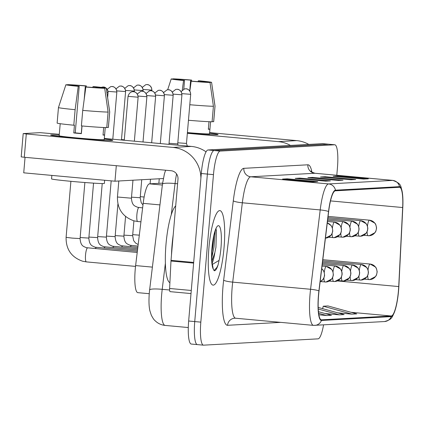 <?xml version="1.0" encoding="UTF-8"?>
<svg xmlns="http://www.w3.org/2000/svg" width="424" height="424" viewBox="0 0 424 424"><rect width="100%" height="100%" fill="white"/><g stroke="black" fill="none" stroke-linecap="round" stroke-linejoin="round"><path stroke-width="0.64" d="M137.948 292.661A23.384 4.701 -84.8 0 1 137.811 292.655A23.384 4.701 -84.8 0 1 135.622 265.583L143.174 203.356A23.384 4.701 -84.8 0 1 149.497 183.852L162.593 183.131M224.063 247.452A37.418 7.526 95.2 0 0 219.892 210.611A37.418 7.526 95.2 0 0 208.884 248.289A37.418 7.526 95.2 0 0 213.055 285.129A37.418 7.526 95.2 0 0 224.063 247.452A37.418 7.526 95.2 0 0 219.892 210.611A37.418 7.526 95.2 0 0 208.884 248.289A37.418 7.526 95.2 0 0 213.055 285.129A37.418 7.526 95.2 0 0 224.063 247.452M398.428 290.869A24.942 5.014 -84.8 0 1 391.241 315.991L321.503 319.834A24.942 5.014 -84.8 0 1 321.355 319.834A24.942 5.014 -84.8 0 1 319.023 290.954L328.653 211.613A24.942 5.014 -84.8 0 1 335.395 190.811L399.445 187.281A24.942 5.014 -84.8 0 1 399.594 187.281A24.942 5.014 -84.8 0 1 402.668 207.532L398.724 286.56A24.942 5.014 -84.8 0 1 398.428 290.869M398.555 290.864A25.567 5.141 95.2 0 0 398.857 286.444L402.8 207.421A25.567 5.141 95.2 0 0 402.577 194.367A25.567 5.141 95.2 0 0 399.498 186.661L335.453 190.191A25.567 5.141 95.2 0 0 328.536 211.512L318.906 290.853A25.567 5.141 95.2 0 0 321.45 320.454L391.188 316.611A25.567 5.141 95.2 0 0 395.311 309.568A25.567 5.141 95.2 0 0 398.555 290.864M336.799 175.26L337.44 167.803A23.384 4.701 95.2 0 0 334.833 144.775L328.748 144.218A23.384 4.701 95.2 0 0 328.611 144.218L214.125 150.525A23.384 4.701 95.2 0 0 207.384 174.078L194.738 321.578A23.384 4.701 95.2 0 0 197.346 344.601A23.384 4.701 95.2 0 0 197.489 344.606M334.833 144.775A23.384 4.701 95.2 0 0 334.69 144.775L220.21 151.082A23.384 4.701 95.2 0 0 213.468 174.635L200.822 322.134A23.384 4.701 95.2 0 0 203.43 345.157A23.384 4.701 95.2 0 0 203.568 345.163L318.053 338.85A23.384 4.701 95.2 0 0 323.549 324.911M312.981 181.854L282.57 179.066L287.313 178.801L317.724 181.594L312.981 181.854M350.934 179.765L320.518 176.972L325.261 176.713L355.678 179.5L350.934 179.765M363.58 179.066L333.169 176.278L337.912 176.013L368.329 178.806L363.58 179.066M325.632 181.159L295.215 178.366L299.959 178.107L330.376 180.894L325.632 181.159M338.283 180.46L307.866 177.672L312.61 177.407L343.027 180.2L338.283 180.46M325.144 313.537L339.354 314.841L344.097 314.582L318.18 307.426M337.796 312.843L352.005 314.147L356.748 313.882L327.991 305.948L323.247 306.208L322.606 308.651M318.853 314.82L326.703 315.541L331.446 315.276L318.435 311.688M312.61 177.407L312.552 178.101M337.843 180.423L342.152 180.184A6.238 6.106 86.8 0 1 343.027 180.2M299.959 178.107L299.901 178.796M325.197 181.117L329.501 180.878A6.238 6.106 86.8 0 1 330.376 180.894M337.912 176.013L337.854 176.707M363.145 179.029L367.449 178.79A6.238 6.106 86.8 0 1 368.329 178.806M325.261 176.713L325.203 177.402M350.494 179.723L354.803 179.484A6.238 6.106 86.8 0 1 355.678 179.5M287.313 178.801L287.249 179.495M312.546 181.817L316.85 181.578A6.238 6.106 86.8 0 1 317.724 181.594M326.703 315.541L318.62 313.31M339.354 314.841L318.244 309.017M352.005 314.147L323.247 306.208M322.664 143.662A23.384 4.701 95.2 0 0 322.526 143.657L208.041 149.969A23.384 4.701 95.2 0 0 201.299 173.517L188.659 321.016A23.384 4.701 95.2 0 0 191.261 344.044L197.346 344.601A23.384 4.701 95.2 0 1 194.738 321.578L207.384 174.078A23.384 4.701 95.2 0 1 214.125 150.525L328.611 144.218A23.384 4.701 95.2 0 1 328.748 144.218L322.664 143.662M177.81 142.798L186.475 143.434L187.307 146.047M121.481 139.56L124.301 139.846M169.049 143.28L177.714 143.916L178.128 145.204M175.69 205.905A38.976 7.839 95.2 0 0 165.985 244.399A38.976 7.839 95.2 0 0 169.897 282.67M173.215 234.795A38.976 7.839 95.2 0 0 172.07 244.955A38.976 7.839 95.2 0 0 171.476 255.089M212.058 263.278A17.623 3.546 95.2 0 0 214.867 252.54L215.933 247.293L216.463 229.999M214.867 252.54L211.862 261.301L213.251 269.044L214.173 270.713C215.429 271.016 216.728 269.092 218.063 264.947L219.097 260.373L212.62 264.274M215.26 231.043L214.014 246.959L211.703 258.015M218.063 264.947L216.823 267.533L214.025 270.544M213.966 235.484L212.806 246.848L211.756 252.72M209.578 133.205A31.18 0.906 -175.1 0 1 218.026 134.604A31.18 0.906 -175.1 0 1 217.417 134.689A31.18 0.906 -175.1 0 1 187.382 132.839A31.18 0.906 -175.1 0 0 217.417 134.689A31.18 0.906 -175.1 0 0 218.069 134.562A31.18 0.906 -175.1 0 0 209.578 133.205M308.799 144.414A31.18 30.528 -93.2 0 0 296.694 140.614L209.631 132.627M290.461 145.427A31.18 30.528 -93.2 0 0 278.356 141.627L187.344 133.279M51.278 134.912A31.18 0.906 -175.1 0 1 59.222 135.15A31.18 0.906 -175.1 0 0 51.278 134.912A31.18 0.906 -175.1 0 0 50.663 135.086A31.18 0.906 -175.1 0 0 79.251 138.399A31.18 0.906 -175.1 0 0 112.106 140.492A31.18 0.906 -175.1 0 1 78.472 138.33A31.18 0.906 -175.1 0 1 50.626 135.039A31.18 0.906 -175.1 0 1 51.278 134.912M104.267 139.014A31.18 0.906 -175.1 0 1 112.715 140.408A31.18 0.906 -175.1 0 1 112.106 140.492A31.18 0.906 -175.1 0 0 112.758 140.365A31.18 0.906 -175.1 0 0 104.267 139.014M206.064 151.856A31.18 30.528 -93.2 0 0 191.383 146.418L104.315 138.431M200.907 178.117A31.18 30.528 -93.2 0 0 173.04 147.43L26.288 133.968L24.295 157.256L171.047 170.718A7.796 7.632 86.8 0 1 177.985 179.182L171.026 260.352L193.678 262.43M59.296 134.302L40.041 132.648L23.278 133.576L26.288 133.968M24.295 157.256L21.2 156.88L23.198 133.592M170.088 291.648L191.012 293.567L170.109 291.648A3.896 0.784 -84.8 0 1 170.088 291.648A3.896 0.784 -84.8 0 1 169.605 288.484L170.978 261.025A3.896 0.784 -84.8 0 1 171.026 260.352M163.341 178.536L114.973 181.202L23.728 172.828L25.058 157.325M114.973 181.202L116.303 165.699M177.428 79.664L177.46 79.267A15.587 0.451 -175.1 0 1 190.657 80.147L189.735 90.879M198.188 81.652L198.262 80.841A15.587 0.451 -175.1 0 1 206.912 81.97L206.891 82.198M210.558 121.762L209.525 133.83A22.605 0.657 -175.1 0 1 209.053 133.92A22.605 0.657 -175.1 0 1 187.403 132.59M210.553 121.762L209.912 129.188A22.605 0.657 -175.1 0 1 209.456 129.262A22.605 0.657 -175.1 0 1 208.332 129.278L208.984 121.704M212.101 121.566L213.659 121.709L214.994 106.186L211.587 82.399A20.267 0.588 -175.1 0 1 211.587 82.399L206.912 81.97M198.262 80.841L199.232 80.788A20.267 0.588 -175.1 0 1 211.587 82.388L215.026 106.143A25.721 0.747 -175.1 0 1 215.026 106.148L213.696 121.672A25.721 0.747 -175.1 0 1 213.659 121.709M210.007 82.484A20.267 0.588 -175.1 0 1 191.166 81.233L192.136 81.18A15.587 0.451 -175.1 0 0 205.327 82.055L210.007 82.484L213.41 106.27L212.079 121.794A25.721 0.747 -175.1 0 1 188.463 120.262M213.41 106.27A25.721 0.747 -175.1 0 1 189.793 104.733M189.851 91.043L191.166 81.233M183.788 89.146L184.53 80.481L183.56 80.534L182.283 90.068M183.56 80.534A20.267 0.588 -175.1 0 1 171.206 78.928L175.881 79.357A15.587 0.451 -175.1 0 0 184.53 80.481M177.46 79.267L172.711 79.065M172.785 78.838A20.267 0.588 -175.1 0 1 191.627 80.088L190.657 80.147M191.584 81.212L191.627 80.088M209.912 129.188L208.354 129.044M72.117 85.468L72.149 85.07A15.587 0.451 -175.1 0 1 85.346 85.95L84.18 99.555M81.912 125.96L81.35 132.526A15.587 0.451 4.9 0 1 81.472 132.537L81.35 132.526M92.877 87.455L92.946 86.644A15.587 0.451 -175.1 0 1 101.601 87.773L101.58 88.001M105.247 127.566L104.214 139.634A22.605 0.657 -175.1 0 1 103.742 139.724A22.605 0.657 -175.1 0 1 79.357 138.16A22.605 0.657 -175.1 0 1 59.169 135.77L60.203 123.707M105.237 127.566L104.601 134.991A22.605 0.657 -175.1 0 1 104.14 135.065A22.605 0.657 -175.1 0 1 103.021 135.081L103.668 127.507M81.392 133.438A15.587 0.451 4.9 0 1 75.228 132.866L79.219 86.284L78.249 86.337L75.127 109.689L73.797 125.218L74.439 125.181L73.771 132.945A22.605 0.657 -175.1 0 0 81.376 133.639L82.033 125.97M104.643 180.253L104.368 183.438A26.5 0.768 -175.1 0 1 103.816 183.55A26.5 0.768 -175.1 0 1 75.228 181.711A26.5 0.768 -175.1 0 1 51.558 178.912L51.861 175.409M106.79 127.37L108.348 127.513L109.678 111.989L106.276 88.203A20.267 0.588 -175.1 0 1 106.276 88.203L101.601 87.773M92.946 86.644L93.921 86.591A20.267 0.588 -175.1 0 1 106.276 88.192L109.715 111.947A25.721 0.747 -175.1 0 1 109.715 111.952L108.385 127.481A25.721 0.747 -175.1 0 1 108.348 127.513M106.769 127.603A25.721 0.747 -175.1 0 1 81.397 125.912L82.733 110.388L85.849 87.037L86.825 86.984A15.587 0.451 -175.1 0 0 100.016 87.858L104.696 88.287L108.099 112.074L106.769 127.603M73.797 125.218A25.721 0.747 -175.1 0 1 57.129 123.082L58.459 107.558A25.721 0.747 -175.1 0 1 58.459 107.553A25.721 0.747 -175.1 0 0 75.127 109.689M108.099 112.074A25.721 0.747 -175.1 0 1 82.733 110.388M104.696 88.287A20.267 0.588 -175.1 0 1 85.849 87.037M78.249 86.337A20.267 0.588 -175.1 0 1 65.89 84.731A20.267 0.588 -175.1 0 1 65.895 84.731L70.57 85.16A15.587 0.451 -175.1 0 0 79.219 86.284M72.149 85.07L67.4 84.869M67.474 84.641A20.267 0.588 -175.1 0 1 86.316 85.897L85.346 85.95M86.273 87.015L86.316 85.897M104.601 134.991L103.043 134.848M75.228 132.866L73.771 132.945M136.666 256.96A7.017 1.41 95.2 0 0 136.332 259.636A7.017 1.41 95.2 0 0 136.305 259.939M162.36 185.034L149.497 183.852M159.949 204.893L143.174 203.356M152.391 267.12L135.622 265.583M391.241 315.991L351.014 312.303M280.725 322.367L227.54 325.298A7.796 7.632 86.8 0 1 234.716 318.212L235.622 318.228A31.18 6.27 95.2 0 1 232.151 287.53A31.18 6.27 95.2 0 1 232.707 282.13A7.796 1.102 6.9 0 1 223.66 280.169L233.295 200.828A38.976 7.839 -84.8 0 1 243.832 168.328L307.877 164.798A38.976 7.839 -84.8 0 1 311.91 172.075M227.54 325.298A38.976 7.839 -84.8 0 1 222.966 286.916A38.976 7.839 -84.8 0 1 223.66 280.169M335.453 190.191A7.796 7.632 -93.2 0 0 328.632 183.931L392.677 180.401A7.796 7.632 86.8 0 1 399.498 186.661M328.536 211.512A7.796 1.102 -173.1 0 0 320.2 209.933A31.18 6.27 -84.8 0 1 328.632 183.931L250.769 176.787A31.18 6.27 95.2 0 0 242.337 202.789L232.707 282.13L310.569 289.274L320.2 209.933L242.337 202.789A7.796 1.102 6.9 0 1 233.295 200.828M307.877 164.798A7.796 7.632 86.8 0 0 314.815 173.257L392.677 180.401A31.18 6.27 -84.8 0 1 392.863 180.401L315 173.262A31.18 6.27 95.2 0 0 314.815 173.257L250.769 176.787A7.796 7.632 86.8 0 1 243.832 168.328M318.906 290.853A7.796 1.102 -173.1 0 0 310.569 289.274A31.18 6.27 -84.8 0 0 313.484 325.372L384.499 321.551A7.796 7.632 -93.2 0 0 391.188 316.611M313.675 325.378A31.18 6.27 -84.8 0 1 313.484 325.372L235.622 318.228M321.45 320.454A7.796 7.632 86.8 0 1 314.767 325.394M200.822 322.134L188.659 321.016M334.69 144.775L322.526 143.657M220.21 151.082L208.041 149.969M213.468 174.635L201.299 173.517M321.503 319.834L321.207 319.807M398.724 286.56L337.356 280.932M402.668 207.532L330.508 200.912M165.371 263.309L162.212 289.322A31.18 6.27 95.2 0 0 161.655 294.722A31.18 6.27 95.2 0 0 165.127 325.42L188.288 327.545M169.605 290L162.212 289.322A15.587 2.205 -173.1 0 0 149.619 289.968L162.461 184.18L164.39 173.962L165.604 170.22M176.564 173.925A31.18 6.27 95.2 0 0 175.054 183.534L177.587 183.767M162.461 184.18A15.587 2.205 -173.1 0 1 175.054 183.534L171.254 214.841M367.693 275.605A7.796 1.569 95.2 0 0 368.684 279.564A7.796 1.569 95.2 0 0 368.732 279.57A7.796 7.632 -93.2 0 0 377.005 272.505A7.796 7.632 86.8 0 0 370.062 264.041A7.796 1.569 95.2 0 0 368.048 269.86M151.776 90.111L151.877 90.095C151.448 84.657 146.683 84.339 147.658 84.662L146.55 84.599A5.067 4.961 -93.2 0 1 147.266 84.615A5.067 4.961 86.8 0 1 151.776 90.111L143.089 89.438M132.723 234.652L139.316 235.161M190.583 94.319L190.689 94.298C190.259 88.86 185.489 88.542 186.465 88.865L185.362 88.807A5.067 4.961 -93.2 0 1 186.072 88.817A5.067 4.961 86.8 0 1 190.583 94.319L181.896 93.64M367.094 231.753A7.796 1.569 95.2 0 0 368.085 235.712A7.796 1.569 95.2 0 0 368.133 235.712A7.796 7.632 -93.2 0 0 376.401 228.647A7.796 7.632 86.8 0 0 369.463 220.189A7.796 1.569 95.2 0 0 367.444 226.008M358.932 276.088A7.796 1.569 95.2 0 0 359.928 280.052A7.796 1.569 95.2 0 0 359.971 280.052A7.796 7.632 -93.2 0 0 368.244 272.987A7.796 7.632 86.8 0 0 361.306 264.523A7.796 1.569 95.2 0 0 359.287 270.342M143.015 90.598L143.121 90.577C142.687 85.139 137.922 84.821 138.897 85.145L137.789 85.081A5.067 4.961 -93.2 0 1 138.505 85.097A5.067 4.961 86.8 0 1 143.015 90.598L134.328 89.92M123.962 235.135L132.632 235.68L133.91 220.83M350.171 276.57A7.796 1.569 95.2 0 0 351.167 280.534A7.796 1.569 95.2 0 0 351.215 280.534A7.796 7.632 -93.2 0 0 359.483 273.469A7.796 7.632 86.8 0 0 352.545 265.005A7.796 1.569 95.2 0 0 350.526 270.825M134.254 91.081L134.36 91.059C133.926 85.622 129.161 85.303 130.136 85.627L129.034 85.569A5.067 4.961 -93.2 0 1 129.744 85.579A5.067 4.961 86.8 0 1 134.254 91.081L125.568 90.402M115.201 235.617L123.877 236.163L125.562 216.494M131.451 245.507A7.017 1.41 95.2 0 0 131.403 245.496A7.017 1.41 95.2 0 0 130.475 246.699M341.41 277.052A7.796 1.569 95.2 0 0 342.406 281.017A7.796 1.569 95.2 0 0 342.454 281.017A7.796 7.632 -93.2 0 0 350.722 273.952A7.796 7.632 86.8 0 0 343.784 265.488A7.796 1.569 95.2 0 0 341.765 271.307M125.493 91.563L125.599 91.542C125.17 86.104 120.4 85.786 121.375 86.109L120.273 86.051A5.067 4.961 -93.2 0 1 120.983 86.061A5.067 4.961 86.8 0 1 125.493 91.563L116.807 90.884M106.445 236.099L115.116 236.645L117.914 203.976M122.69 245.989A7.017 1.41 95.2 0 0 122.642 245.978A7.017 1.41 95.2 0 0 121.715 247.181M332.649 277.534A7.796 1.569 95.2 0 0 333.646 281.499A7.796 1.569 95.2 0 0 333.693 281.499A7.796 7.632 -93.2 0 0 341.961 274.434A7.796 7.632 86.8 0 0 335.024 265.975A7.796 1.569 95.2 0 0 333.004 271.795M116.733 92.045L116.838 92.024C116.409 86.591 111.639 86.268 112.614 86.591L111.512 86.533A5.067 4.961 -93.2 0 1 112.222 86.544A5.067 4.961 86.8 0 1 116.733 92.045L108.046 91.367M97.684 236.581L106.355 237.127L111.178 180.852M113.929 246.471A7.017 1.41 95.2 0 0 113.881 246.466A7.017 1.41 95.2 0 0 112.954 247.664M181.822 94.801L181.928 94.78C181.499 89.342 176.734 89.024 177.709 89.347L176.601 89.289A5.067 4.961 -93.2 0 1 177.312 89.3A5.067 4.961 86.8 0 1 181.822 94.801L173.135 94.123M358.333 232.235A7.796 1.569 95.2 0 0 359.324 236.195A7.796 1.569 95.2 0 0 359.372 236.2A7.796 7.632 -93.2 0 0 367.64 229.13A7.796 7.632 86.8 0 0 360.702 220.671A7.796 1.569 95.2 0 0 358.688 226.49M173.061 95.283L173.167 95.262C172.738 89.83 167.973 89.506 168.948 89.83L167.84 89.771A5.067 4.961 -93.2 0 1 168.551 89.782A5.067 4.961 86.8 0 1 173.061 95.283L164.38 94.605M349.572 232.718A7.796 1.569 95.2 0 0 350.569 236.677A7.796 1.569 95.2 0 0 350.611 236.682A7.796 7.632 -93.2 0 0 358.884 229.617A7.796 7.632 86.8 0 0 351.947 221.153A7.796 1.569 95.2 0 0 349.927 226.973M164.3 95.766L164.406 95.745C163.977 90.312 159.212 89.989 160.187 90.312L159.079 90.254A5.067 4.961 -93.2 0 1 159.79 90.264A5.067 4.961 86.8 0 1 164.3 95.766L155.619 95.093M340.811 233.2A7.796 1.569 95.2 0 0 341.808 237.164A7.796 1.569 95.2 0 0 341.855 237.164A7.796 7.632 -93.2 0 0 350.123 230.1A7.796 7.632 86.8 0 0 343.186 221.635A7.796 1.569 95.2 0 0 341.166 227.455M219.097 260.373A22.297 4.484 95.2 0 0 220.999 247.621A22.297 4.484 95.2 0 0 218.376 225.663A22.297 4.484 95.2 0 0 211.952 248.119A22.297 4.484 95.2 0 0 213.251 269.044M278.356 141.627L296.694 140.614M173.04 147.43L191.383 146.418M193.62 263.103L170.978 261.025M169.605 288.484L191.277 290.472M323.894 278.017A7.796 1.569 95.2 0 0 324.885 281.981A7.796 1.569 95.2 0 0 324.932 281.981A7.796 7.632 -93.2 0 0 333.2 274.916A7.796 7.632 86.8 0 0 326.263 266.458A7.796 1.569 95.2 0 0 324.243 272.277M106.286 88.256A5.067 4.961 86.8 0 1 107.972 92.527L108.078 92.506C107.648 87.074 102.884 86.75 103.859 87.074L102.751 87.015A5.067 4.961 -93.2 0 1 103.461 87.026A5.067 4.961 86.8 0 1 106.101 88.102M88.923 237.064L97.594 237.61L102.226 183.56M106.901 92.501L107.972 92.527M105.168 246.954A7.017 1.41 95.2 0 0 105.12 246.948A7.017 1.41 95.2 0 0 104.198 248.146M320.141 281.737A7.796 7.632 -93.2 0 0 324.44 275.399A7.796 7.632 86.8 0 0 321.721 268.721M80.163 237.546L88.833 238.092L93.545 183.136M96.407 247.436A7.017 1.41 95.2 0 0 96.359 247.431A7.017 1.41 95.2 0 0 95.437 248.628M70.898 181.313L66.096 237.376L72.361 238.118L80.072 238.574L84.88 182.516M87.646 247.918A7.017 1.41 95.2 0 0 87.604 247.913A7.017 1.41 95.2 0 0 85.537 254.978A7.017 1.41 95.2 0 0 86.273 261.873A7.017 1.41 95.2 0 0 86.321 261.884L82.691 261.242C71.428 257.294 65.9 249.339 66.096 237.376M155.544 96.248L155.645 96.227C155.216 90.794 150.451 90.471 151.426 90.794L150.319 90.736A5.067 4.961 -93.2 0 1 151.034 90.747A5.067 4.961 86.8 0 1 155.544 96.248L146.858 95.575M332.05 233.682A7.796 1.569 95.2 0 0 333.047 237.647A7.796 1.569 95.2 0 0 333.094 237.647A7.796 7.632 -93.2 0 0 341.362 230.582A7.796 7.632 86.8 0 0 334.425 222.118A7.796 1.569 95.2 0 0 332.405 227.937M140.27 196.694L144.139 197.017M146.784 96.73L146.889 96.709C146.455 91.277 141.69 90.953 142.665 91.277L141.563 91.218A5.067 4.961 -93.2 0 1 142.273 91.229A5.067 4.961 86.8 0 1 146.784 96.73L138.097 96.057M327.28 222.913L331.202 225.648L332.363 227.815L332.755 231.112L332.098 233.576L331.208 235.076L325.431 238.15A7.796 7.632 -93.2 0 0 332.601 231.064A7.796 7.632 86.8 0 0 327.28 222.934M131.514 197.176L140.185 197.722L141.727 179.728M138.023 97.213L138.129 97.191C137.694 91.759 132.929 91.436 133.905 91.759L132.802 91.701A5.067 4.961 -93.2 0 1 133.512 91.717A5.067 4.961 86.8 0 1 138.023 97.213L128.032 96.328L124.264 140.259M138.998 207.548A7.017 1.41 95.2 0 0 138.95 207.537A7.017 1.41 95.2 0 0 136.888 214.602A7.017 1.41 95.2 0 0 137.625 221.503A7.017 1.41 95.2 0 0 137.668 221.508L134.037 220.867C122.78 216.918 117.247 208.963 117.443 197.001L131.424 198.204L132.966 180.211M149.243 293.705L137.811 292.655M402.577 194.367C400.479 185.373 402.1 183.995 392.863 180.401M395.311 309.568C391.962 318.191 392.014 319.41 384.499 321.551M203.43 345.157L197.346 344.601M315 173.262C312.106 172.303 310.76 171.572 310.962 171.068M165.127 325.42C161.136 325.001 157.728 323.374 154.903 320.528C153.97 319.813 152.757 317.989 151.262 315.043L149.964 311.052C149.333 308.672 148.532 303.319 149.285 293.217L149.619 289.968M364.306 279.167L369.829 279.586L375.606 276.517L376.501 275.017L377.196 271.779L376.327 268.238L375.606 267.088L370.11 264.041L322.818 259.705M151.877 90.095L151.813 90.874M142.31 87.371L145.729 84.715L146.55 84.599M363.707 235.309L369.23 235.733L375.007 232.665L375.903 231.165L376.591 227.927L375.728 224.381L375.002 223.231L369.511 220.189L328.075 216.388M190.689 94.298L186.475 143.439M181.122 91.573L184.541 88.918L185.362 88.807M355.545 279.649L361.068 280.068L366.85 276.999L368.101 274.54L368.435 272.261L368.006 269.738L366.845 267.571L361.349 264.523L322.659 260.977M138.171 244.569L135.68 243.132L133.692 240.7L132.632 235.68M143.121 90.577L143.052 91.356M133.549 87.853L136.968 85.198L137.789 85.081M346.784 280.132L352.307 280.556L358.089 277.481L359.34 275.022L359.674 272.743L359.245 270.221L358.084 268.053L352.588 265.005L322.505 262.249M137.986 246.1L130.089 245.263C127.492 243.885 124.539 244.065 123.877 236.163M134.36 91.059L134.291 91.838M124.788 88.335L128.207 85.68L129.034 85.569M338.029 280.614L343.546 281.038L349.328 277.964L350.579 275.505L350.913 273.231L350.484 270.703L349.323 268.535L343.832 265.493L322.351 263.521M137.832 247.372L121.328 245.745C118.736 244.367 115.778 244.547 115.116 236.645M125.599 91.542L121.444 140.005M116.033 88.817L119.446 86.162L120.273 86.051M329.268 281.096L334.785 281.52L340.567 278.446L341.458 276.946L342.115 274.482L342.11 272.897L341.288 270.168L340.562 269.017L335.071 265.975L322.198 264.793M137.678 248.644L112.567 246.227C109.975 244.849 107.018 245.03 106.355 237.127M116.838 92.024L112.795 139.21M107.272 89.3L110.691 86.644L111.512 86.533M354.946 235.797L360.469 236.216L366.246 233.147L367.502 230.688L367.836 228.409L367.407 225.886L366.241 223.718L360.75 220.671L327.922 217.66M181.928 94.78L177.714 143.922M172.361 92.056L175.78 89.4L176.601 89.289M346.185 236.279L351.708 236.698L357.485 233.629L358.741 231.17L359.075 228.891L358.646 226.368L357.485 224.201L351.989 221.153L327.768 218.932M173.167 95.262L168.959 144.361M163.6 92.538L167.019 89.883L167.84 89.771M337.425 236.762L342.947 237.18L348.729 234.112L349.62 232.612L350.277 230.147L350.266 228.562L349.45 225.833L348.724 224.683L343.228 221.635L327.609 220.204M158.857 183.338L159.249 178.758M164.406 95.745L160.309 143.566M154.839 93.02L158.258 90.365L159.079 90.254M211.868 261.301L212.048 248.098C213.643 231.992 216.383 228.679 216.214 229.013M171.206 78.928L167.671 89.782M65.89 84.731L58.459 107.553M320.507 281.578L326.024 282.002L331.806 278.928L332.702 277.434L333.354 274.964L332.962 271.673L331.801 269.5L326.31 266.458L322.044 266.065M137.524 249.916L103.806 246.715C101.214 245.337 98.257 245.512 97.594 237.61M108.078 92.506L107.643 97.615M101.161 87.365L102.751 87.015M320.136 281.764L323.046 279.416L323.941 277.916L324.599 275.446L324.206 272.155L323.04 269.982L321.731 268.636M137.365 251.194L95.045 247.197C92.453 245.819 89.496 245.994 88.833 238.092M137.212 252.466L86.284 247.68C83.692 246.302 80.735 246.477 80.072 238.574M135.526 266.399L86.321 261.884M328.664 237.244L334.186 237.668L339.969 234.594L341.219 232.135L341.506 229.045L341.124 227.333L339.963 225.165L334.472 222.123L327.455 221.476M150.096 183.82L150.488 179.241M155.645 96.227L151.66 142.777M146.079 93.503L149.497 90.847L150.319 90.736M142.983 204.956L141.24 202.741L140.185 197.722M146.889 96.709L143.005 141.982M137.318 93.985L140.736 91.33L141.563 91.218M142.628 207.877L137.636 207.304C135.044 205.926 132.087 206.106 131.424 198.204M140.932 221.81L137.668 221.508M117.443 197.001L118.815 180.99M138.129 97.191L134.355 141.187M128.032 96.328C129.421 91.133 133.825 91.558 132.802 91.701"/></g></svg>
